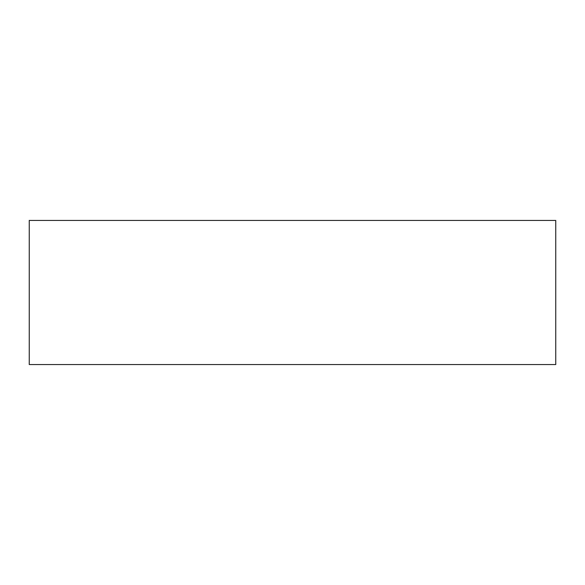 <?xml version="1.0" encoding="UTF-8"?>
<svg xmlns="http://www.w3.org/2000/svg" width="585" height="585" viewBox="0 0 585 585"><rect width="100%" height="100%" fill="white"/><g stroke="black" fill="none" stroke-linecap="round" stroke-linejoin="round"><path stroke-width="0.88" d="M29.25 220.443L555.75 220.443L555.75 364.557L29.25 364.557L29.25 220.443"/></g></svg>
